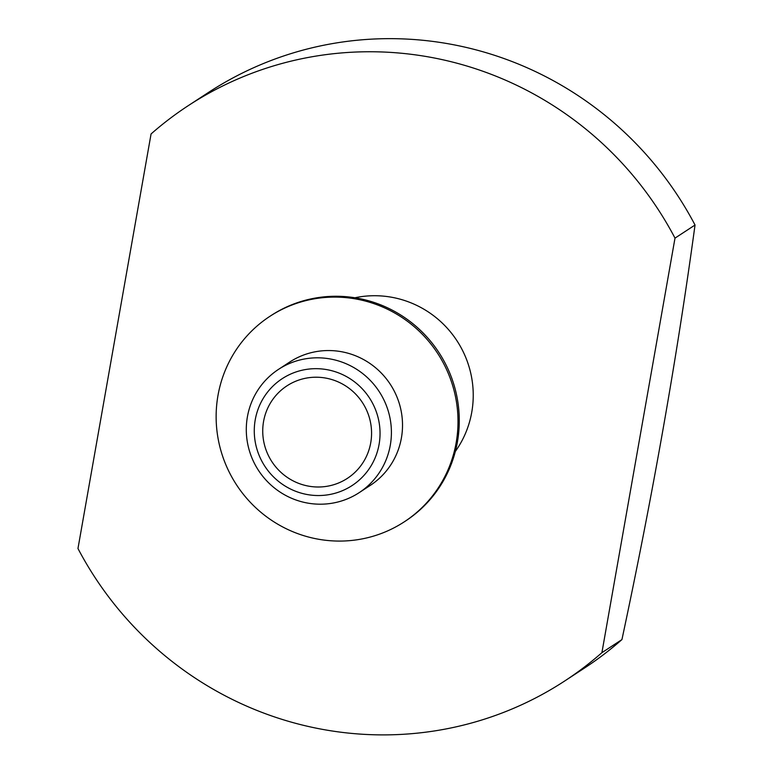 <?xml version="1.0" encoding="UTF-8"?>
<svg xmlns="http://www.w3.org/2000/svg" width="773" height="773" viewBox="0 0 773 773"><rect width="100%" height="100%" fill="white"/><g stroke="black" fill="none" stroke-linecap="round" stroke-linejoin="round"><path stroke-width="1.16" d="M188.361 105.592L208.381 92.499A343.772 336.381 -123.2 0 1 455.597 45.143A343.772 336.381 -123.2 0 1 695.033 225.02L675.003 238.123A343.772 336.381 -123.2 0 0 188.361 105.592A343.772 336.381 -123.2 0 0 151.064 133.961L77.967 548.521A343.772 336.381 -123.2 0 0 564.619 681.042A343.772 336.381 -123.2 0 0 601.906 652.673L621.936 639.58A343.772 336.381 -123.2 0 1 584.639 667.949L564.619 681.042M695.033 225.02C676.858 358.479 652.489 496.662 621.936 639.58M675.003 238.123L601.906 652.673M455.355 451.413A98.219 96.113 -123.2 0 0 393.37 297.576A98.219 96.113 -123.2 0 0 354.904 297.769M404.26 521.843L405.535 521.012A122.772 120.134 -123.2 0 0 456.698 395.583A122.772 120.134 -123.2 0 0 359.445 298.581A122.772 120.134 -123.2 0 0 271.159 315.5L269.883 316.331A122.772 120.134 -123.2 0 0 236.519 484.835A122.772 120.134 -123.2 0 0 404.26 521.843A122.772 120.134 -123.2 0 0 455.432 396.414A122.772 120.134 -123.2 0 0 358.179 299.412A122.772 120.134 -123.2 0 0 269.883 316.331M359.165 492.662L370.277 485.396A73.667 72.082 -123.2 0 0 400.974 410.134A73.667 72.082 -123.2 0 0 342.623 351.937A73.667 72.082 -123.2 0 0 289.653 362.083L278.541 369.349A73.667 72.082 -123.2 0 0 258.52 470.448A73.667 72.082 -123.2 0 0 359.165 492.662A73.667 72.082 -123.2 0 0 389.863 417.401A73.667 72.082 -123.2 0 0 331.511 359.203A73.667 72.082 -123.2 0 0 278.541 369.349M328.129 369.881A63.84 62.468 -123.2 0 0 258.047 452.563A63.84 62.468 -123.2 0 0 365.291 473.888A63.84 62.468 -123.2 0 0 328.129 369.881M326.65 378.258A55.25 54.062 -123.2 0 0 286.918 385.872A55.25 54.062 -123.2 0 0 271.903 461.694A55.25 54.062 -123.2 0 0 347.386 478.352A55.25 54.062 -123.2 0 0 370.412 421.913A55.25 54.062 -123.2 0 0 326.65 378.258"/></g></svg>
